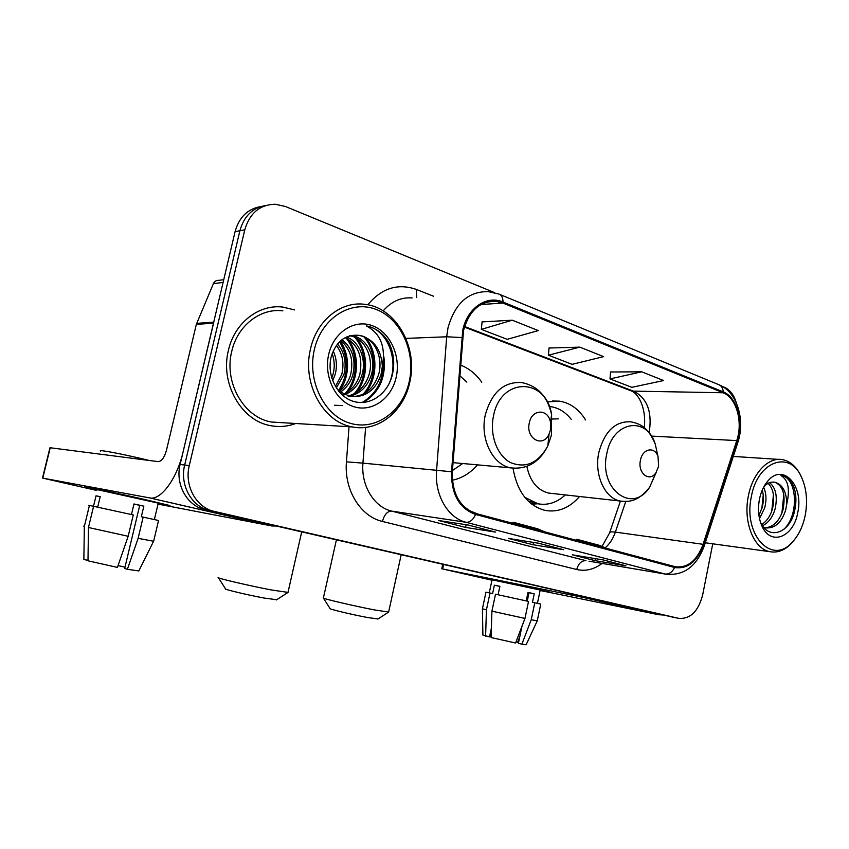 <?xml version="1.0" encoding="UTF-8"?>
<svg xmlns="http://www.w3.org/2000/svg" width="849" height="849" viewBox="0 0 849 849"><rect width="100%" height="100%" fill="white"/><g stroke="black" fill="none" stroke-linecap="round" stroke-linejoin="round"><path stroke-width="1.27" d="M513.008 468.224C517.147 491.677 527.855 505.739 545.132 510.429C558.037 512.637 569.509 507.999 579.549 496.506M452.368 480.216C461.973 478.21 470.367 473.095 477.531 464.87M585.577 419.968C578.933 409.229 570.273 402.967 559.629 401.174L547.308 401.906M481.776 382.23C476.013 374.016 468.892 368.286 460.413 365.038M260.823 206.562C247.738 208.801 239.153 217.164 235.077 231.66L180.126 464.445C175.106 484.057 186.833 505.452 204.301 509.496L673.607 617.308M494.734 292.703L285.466 206.509L275.203 204.238C259.858 204.62 249.712 213.141 244.777 229.814L189.274 465.623L184.668 465.04C179.627 484.768 191.396 506.301 208.928 510.366L672.97 617.181L208.928 510.366C191.396 506.301 179.627 484.768 184.668 465.04L239.896 230.748L184.668 465.04L180.126 464.445M265.769 205.5C252.62 207.729 243.992 216.145 239.896 230.748C243.992 216.145 252.62 207.729 265.769 205.5M228.423 350.308C219.817 383.684 241.7 421.168 270.884 425.699C279.395 427.259 287.673 426.527 295.707 423.502C287.673 426.527 279.395 427.259 270.884 425.699C241.7 421.168 219.817 383.684 228.423 350.308C234.483 322.832 258.987 303.995 282.834 307.083C258.987 303.995 234.483 322.832 228.423 350.308M463.533 330.516C469.136 310.638 479.972 300.907 496.06 301.299L502.81 303.029L723.072 392.758C736.401 397.682 743.183 421.985 736.752 440.589L703.068 544.315C696.88 560.754 687.626 568.225 675.305 566.739L475.801 513.465C459.861 507.596 452.039 493.715 452.326 471.8L463.533 330.516M462.737 330.219L451.509 471.757C451.212 494.224 459.245 508.455 475.589 514.462L674.626 567.493C687.446 569.392 697.103 561.762 703.588 544.623L737.25 440.928C743.841 421.868 736.9 396.971 723.242 391.909L503.022 302.053C486.742 294.826 467.205 308.038 462.737 330.219M641.706 371.809L610.006 378.919L631.826 387.324L663.6 380.543L641.706 371.809L610.537 372M512.244 320.19L481.33 329.38L507.171 339.324L538.298 330.579L512.244 320.19L482.094 321.909M579.814 347.135L548.412 355.211L572.109 364.338L603.65 356.633L579.814 347.135L549.048 348.026M294.518 309.917L282.834 307.083L294.518 309.917M736.263 402.744C733.982 394.976 730.098 389.861 724.632 387.388L722.552 386.539M189.274 465.623C184.201 485.49 196.013 507.161 213.619 511.247L678.722 618.348C690.333 619.218 698.324 611.386 702.675 594.862L712.757 543.806M495.413 532.068L465.56 527.42L438.689 520.522L468.234 525.043L495.413 532.068L468.139 525.032M625.957 565.816L594.99 560.637L572.353 554.822L603.172 559.926L625.957 565.816L603.077 559.905M563.534 549.674L533.023 544.729L508.402 538.415L538.701 543.254L563.428 549.664L538.606 543.243M533.023 544.729L533.512 542.426M562.749 549.473L563.428 549.664M594.99 560.637L595.404 558.642M625.161 565.614L625.84 565.795M465.56 527.42L466.143 524.724M494.649 531.867L495.307 532.047M548.412 355.211L549.059 347.899M481.33 329.38L482.105 321.782M610.006 378.919L610.548 371.883M544.952 531.941L537.597 528.789L513.051 522.209L512.679 523.313M520.341 525.361L513.051 522.209M477.499 513.921L468.669 510.323M606.886 548.475L599.373 545.334L576.8 539.285L576.45 540.346M584.261 542.437L576.8 539.285M96.977 489.926L85.441 487.039C78.649 485.087 116.154 492.961 145.614 499.711L169.885 505.569L158.179 503.468L169.768 505.526L145.614 499.711L85.303 486.997L96.977 489.926M213.81 322.132L183.066 452.008C177.08 478.465 161.034 500.263 150.018 497.97L42.779 478.125L96.85 490.478M276.127 526.03L271.85 525.956L158.031 504.104M42.503 478.072L49.953 447.72L158.275 461.633C161.671 461.315 164.409 457.494 166.489 450.172L196.331 324.371L213.396 283.64C214.479 281.369 216.187 280.276 218.543 280.361L223.733 279.692M131.446 514.558L133.983 503.956L143.842 506.174L141.327 516.723L143.163 517.115L138.122 538.33L127.382 569.308L124.676 568.49L139.714 505.346L133.951 504.051M97.062 489.586L158.264 503.128M93.581 506.301L133.261 514.95L128.178 536.271L117.406 567.408L87.988 560.807L88.466 527.505L93.581 506.301M143.163 517.115L158.551 520.501L153.669 541.121M88.466 527.505L128.178 536.271M138.122 538.33L153.595 541.259L138.96 570.645M127.382 569.308L138.822 570.931M124.983 567.185L118.043 565.583M100.744 451.116C96.224 448.962 124.899 454.459 149.244 460.466M97.677 507.193L100.224 496.644L96.033 495.816L93.496 506.301L89.432 505.41L84.338 526.465L83.871 559.533L87.999 560.319M88.774 505.282L89.432 505.41M83.69 526.115L84.338 526.465M96.033 495.816L100.193 496.75M139.714 505.346L143.842 506.174M409.229 381.594C415.925 352.112 400.94 318.598 375.863 309.333C350.913 299.601 321.357 318.11 314.332 349.671C306.924 381.095 324.498 415.978 350.255 423.29C375.927 431.08 402.893 411.203 409.229 381.594M409.759 382.283C418.313 347.485 396.048 307.317 364.699 304.324C341.107 300.96 316.656 320.423 310.511 348.928C301.82 383.546 323.458 422.399 352.346 426.909C377.985 432.311 403.763 411.489 409.759 382.283M282.866 310.851C260.441 307.89 237.423 325.591 231.745 351.38C223.68 382.676 244.225 417.857 271.659 422.049L282.399 422.696M333.222 350.977C336.639 358.501 337.297 366.29 335.185 374.356L332.67 380.798M332.171 353.64C334.591 360.528 334.867 367.437 333.01 374.356L331.757 378.081M337.488 344.004C344.545 352.335 346.71 362.449 343.983 374.356L336.31 388.004M336.416 345.405C342.593 353.683 344.376 363.34 341.776 374.356L335.408 386.55M341.871 339.738C352.367 347.74 356.071 359.286 352.972 374.356C350.839 382.008 346.562 387.993 340.141 392.312M340.767 340.629C350.414 348.801 353.725 360.04 350.711 374.356C348.748 381.456 344.864 387.165 339.038 391.506M346.339 337.021C359.085 341.043 366.566 359 362.152 374.356C359.223 384.236 353.386 391.06 344.641 394.817M343.463 395.231L342.784 395.443M345.225 337.584C358.236 344.758 363.107 357.015 359.838 374.356C357.121 383.674 351.677 390.317 343.505 394.286M350.648 335.567L352.08 335.726C366.757 337.509 376.489 357.227 371.512 374.345C367.649 386.518 360.22 393.84 349.236 396.324M349.639 335.811L349.724 335.822C364.391 337.605 374.112 357.27 369.156 374.345C365.526 385.955 358.501 393.183 348.079 396.027M382.358 366.259C381.18 349.151 373.507 338.857 359.329 335.397L357.333 335.217C344.482 334.846 335.748 342.115 331.163 357.036C326.462 375.767 337.605 397.056 353.789 401.481C369.931 406.183 386.911 394.286 391.93 376.383C395.156 364.157 393.989 352.643 388.439 341.829C382.814 333.084 375.46 327.788 366.354 325.92C380.511 333.424 385.849 346.87 382.358 366.259L381.084 374.345C375.608 390.253 365.431 397.672 350.573 396.579L338.655 391.209M357.333 335.217L359.201 335.397C373.942 337.202 383.684 357.089 378.675 374.345C373.21 390.211 363.054 397.608 348.207 396.515L350.573 396.579M328.68 354.5C323.49 376.659 335.716 401.333 353.969 406.745C372.17 412.487 391.622 398.468 396.196 377.211C401.025 356.039 390.116 332.055 372.202 325.645C354.362 318.927 333.604 332.256 328.68 354.5M366.354 325.92C388.046 329.274 399.858 361.95 388.704 384.459M383.27 362.427C383.536 380.532 376.457 393.904 362.024 402.575M363.733 336.65C376.935 350.881 377.359 379.216 363.022 394.286M354.606 337.212C367.564 351.284 368.01 379.004 353.991 393.883M345.67 337.775C358.395 351.688 358.84 378.792 345.161 393.48M339.568 341.733C349.141 358.257 348.727 374.611 338.337 390.816M383.886 356.824C386.274 377.189 379.45 392.418 363.414 402.5M365.781 337.615C377.837 351.762 378.198 378.134 365.293 393.013M342.752 405.567L334.559 405.26M356.665 338.231C368.445 352.197 368.806 377.901 356.272 392.567M347.74 338.847C359.244 352.632 359.605 377.667 347.432 392.121M340.247 341.086C350.319 355.052 350.043 377.72 338.963 391.453M276.721 599.723L264.05 598.036C247.314 594.926 223.319 589.185 225.505 588.845L218.458 577.787M218.299 577.522C215.084 577.734 248.078 585.502 271.001 589.896L288.002 592.39M550.417 430.029L550.492 422.399C548.401 408.507 531.824 408.709 529.309 422.94C525.435 438.646 543.063 448.272 549.07 434.051L550.417 430.029M466.865 382.114L459.617 375.545M452.421 470.537L462.705 463.522M378.049 618.942L367.829 617.573C352.473 614.718 328.181 608.924 330.07 608.574L323.416 598.099M323.299 597.898C320.487 598.131 353.895 605.984 374.908 610.006L388.63 612.023M658.612 466.366L658.039 456.656C654.812 446.086 642.47 448.463 640.443 460.264C637.387 473.137 649.527 482.699 655.937 472.734L658.612 466.366M558.387 418.854L550.98 419.045M571.239 419.374C565.604 412.179 558.801 407.934 550.831 406.639L549.324 406.459M528.12 500.995L538.722 503.945M524.831 497.344L537.926 503.786C547.828 505.558 556.944 502.608 565.285 494.925M526.847 466.398C530.073 481.298 537.311 490.181 548.539 493.057L552.02 493.449M492.049 579.814L549.42 591.976L492.049 579.814M588.962 598.004L584.112 597.632L442.626 568.957L491.964 580.228M662.91 615.005L658.484 614.687L540.113 590.501M491.157 635.063L490.839 636.559L489.64 636.368M482.423 608.829L482.901 635.094L489.533 636.856L491.369 628.175M489.279 592.846L492.102 579.58L532.429 588.092L540.219 589.981L537.428 603.342M526.221 600.89L527.993 592.411L534.233 593.812L532.472 602.259L540.76 604.085L537.268 620.789M495.508 594.204L528.534 601.4L524.969 618.422L515.576 643.001L491.083 637.535L491.921 611.153L495.508 594.204M491.921 611.153L524.969 618.422M521.976 626.254L518.399 643.287L521.87 644.189L531.241 619.728L534.785 602.769M531.241 619.728L537.247 620.842L526.189 644.646M521.87 644.189L526.136 644.752M515.99 641.897L517.593 642.205L519.79 636.686M498.098 594.767L499.881 586.319L494.383 585.173L492.6 593.578L490.022 593.005L486.435 609.869L485.607 636.103M486.435 609.869L482.423 608.775L485.968 592.146L490.022 593.005M527.24 601.113L529.001 592.729L527.982 592.496M527.951 592.644L528.969 592.857M494.383 585.173L499.87 586.404M529.001 592.729L534.233 593.812M527.94 592.698L528.959 592.931M805.308 514.855C807.824 500.581 806.454 487.846 801.223 476.639C789.4 449.811 757.414 461.378 751.354 496.697C742.843 534.997 772.038 565.667 792.244 542.224C798.686 535.348 803.037 526.221 805.308 514.855M801.467 477.149L800.543 475.175C796.022 466.303 790.005 461.124 782.481 459.638C768.356 456.762 752.575 473.201 748.351 496.092C742.939 521.721 753.785 548.942 769.841 551.67C777.387 553.092 784.497 550.417 791.172 543.678L795.226 538.744M763.644 487.188C766.297 493.089 766.668 499.944 764.747 507.755L759.505 518.601M762.275 490.053C763.792 495.54 763.76 501.356 762.179 507.49L758.932 515.375M769.555 482.657C775.837 487.697 777.705 496.421 775.137 508.838C772.717 517.168 768.515 522.814 762.529 525.775M768.112 483.325C773.492 488.812 774.967 497.227 772.526 508.562C770.499 515.821 766.902 521.137 761.733 524.523M760.386 521.944C768.377 540.909 789.729 533.023 794.431 511.65C796.67 502.311 796.362 493.789 793.497 486.074C790.536 480.131 786.577 476.66 781.632 475.663L781.027 475.567C788.243 479.972 790.164 489.395 786.79 503.85L785.696 509.931C781.653 522.528 774.988 528.513 765.713 527.908L763.697 527.325M774.055 482.105L774.755 482.211C783.033 485.639 785.792 494.787 783.043 509.655C779.499 520.978 773.566 527.027 765.246 527.802M786.79 503.85C786.492 491.751 782.566 484.546 775.02 482.232L772.855 482.094C769.841 482.052 767.008 483.484 764.365 486.381L767.878 480.969C763.771 485.745 760.948 491.889 759.42 499.414C757.69 509.06 758.454 517.773 761.733 525.563C770.298 546.65 793.815 537.321 797.805 512.329C803.886 485.501 782.937 462.588 767.878 480.969M781.027 475.567L781.579 475.652C796.797 477.584 799.769 514.345 783.818 529.394M783.818 494.553L781.876 513.263M773.45 494.67L771.773 511.045M763.24 494.999L761.85 508.668M205.14 509.708L214.457 511.448M235.077 231.66L244.777 229.814M649.018 432.555L649.443 430.645C652.043 411.436 646.97 398.383 634.214 391.453L464.573 326.515M502.81 303.029L480.884 304.568M674.626 567.493C672.281 572.194 669.086 574.37 665.054 574.009L466.059 522.284C447.943 518.039 434.433 494.935 436.577 470.548L446.68 336.788L447.985 327.884C454.958 303.316 468.404 291.239 488.334 291.653L498.841 294.041C501.6 294.996 502.99 297.67 503.022 302.053M461.676 337.541L446.68 336.788L405.907 338.39M451.509 471.757L362.937 463.13C360.963 485.628 374.069 507.044 391.591 511.087L466.059 522.284C469.911 522.506 473.084 519.896 475.589 514.462M668.46 574.593L589.015 561.2M703.588 544.623L704.245 545.981M737.25 440.928L737.76 442.669M723.242 391.909C722.977 388.057 721.363 385.595 718.424 384.533L499.796 294.433M367.797 304.802C381.647 288.151 397.81 283.014 416.254 289.403L433.436 296.184M602.143 563.418C594.024 569.477 585.555 571.504 576.747 569.509L382.421 521.435C360.538 516.563 343.983 489.937 346.434 461.845L349.035 426.707M678.722 618.348L672.97 617.181M412.136 297.935C401.025 297.108 391.368 301.416 383.175 310.883M365.59 427.408L362.937 463.13L346.434 461.845M382.421 521.435C384.321 514.621 387.388 511.172 391.591 511.087L585.98 560.658C581.501 560.542 578.424 563.492 576.747 569.509M416.254 289.403L416.721 297.564M605.241 547.785C609.731 543.869 613.105 538.648 615.366 532.111L625.777 501.441M703.068 544.315L615.366 532.111C611.524 531.612 609.593 531.888 609.571 532.96L602.026 546.448M736.752 440.589L651.501 436.099M723.072 392.758L631.752 391.092L464.403 327.098M630.383 390.561L631.752 391.092C639.806 394.923 646.333 410.184 644.295 427.758M271.85 525.956L149.647 497.907M213.47 323.172L196.331 324.371M50.25 447.688L42.779 478.125M196.66 323.363L213.715 322.142M223.096 282.43L213.396 283.64M551.415 435.134L551.617 414.673C546.268 377.412 500.74 376.701 493.513 415.872C489.374 434.794 497.111 455.637 510.514 462.588C525.839 468.669 538.266 463.119 547.807 445.927L551.415 435.134M550.492 422.399L551.617 414.673C547.499 396.334 537.428 385.626 521.413 382.528C503.744 381.647 491.72 392.397 485.341 414.758C479.717 438.7 492.76 465.019 510.981 467.905L517.083 468.34M657.497 454.215L655.226 444.069C646.683 415.522 612.585 421.072 606.823 453.568C598.396 489.141 632.42 514.462 649.581 487.315L656.309 472.182M658.039 456.656L655.226 444.069C647.808 426.485 639.647 423.662 630.775 421.826C615.27 421.051 604.637 431.239 598.853 452.4C593.886 474.538 604.764 498.512 620.386 501.048L624.397 501.451M530.827 503.425L537.884 503.786M658.007 614.591L584.112 597.632M443.571 564.553L442.626 568.957M552.455 400.993L559.629 401.174M204.301 509.496L213.619 511.247M496.06 301.299L487.326 301.926M589.185 561.231L665.478 574.115C683.668 576.089 696.626 566.612 704.33 545.695L737.898 442.265C745.252 420.308 737.399 392.312 719.411 384.937M609.741 532.461L620.428 501.059C629.385 501.982 637.97 501.738 649.581 487.315L655.937 472.734M272.253 526.03L150.018 497.97M154.369 519.577L158.285 503.022M349.724 335.822L352.08 335.726M271.659 422.049L352.346 426.909M276.413 599.925L287.705 592.634M301.692 531.92L287.949 592.623M453.016 462.641L510.981 467.905C527.187 469.571 539.465 462.238 547.807 445.927L549.07 434.051M377.816 619.091L388.407 612.214M401.174 554.8L388.598 612.203M535.178 503.457L537.926 503.786M548.539 493.057L620.386 501.048M336.395 539.9L323.416 597.876M531.792 504.189L537.788 503.775M658.484 614.687L584.579 597.717M441.756 568.798L442.711 564.352M801.223 476.639L800.543 475.175M733.303 456.422L778.671 459.394M764.015 527.707L765.713 527.908M760.471 522.231L761.733 525.563M705.275 542.776L769.841 551.67M792.244 542.224L791.172 543.678"/></g></svg>
